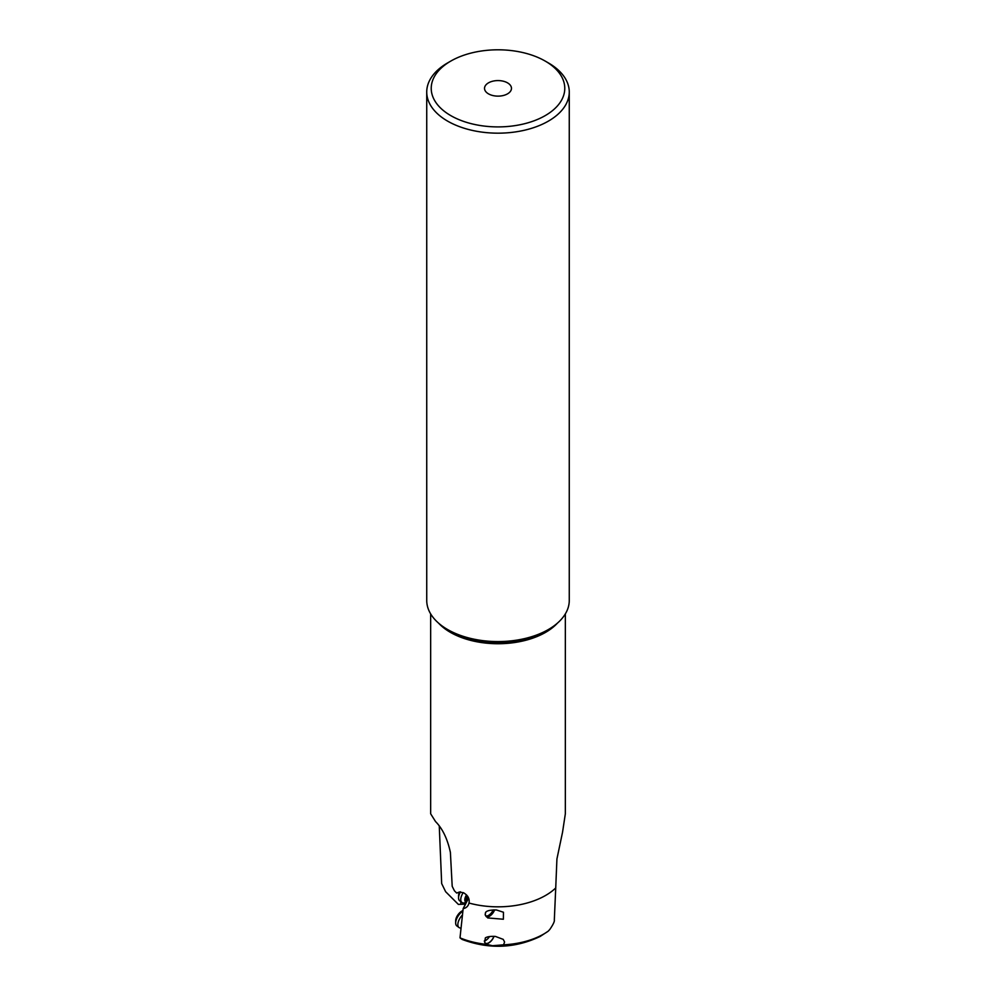 <?xml version="1.0" encoding="UTF-8"?>
<svg xmlns="http://www.w3.org/2000/svg" width="996" height="996" viewBox="0 0 996 996"><rect width="100%" height="100%" fill="white"/><g stroke="black" fill="none" stroke-linecap="round" stroke-linejoin="round"><path stroke-width="1.49" d="M468.992 903.023L468.979 903.036C469.813 898.915 468.045 895.516 463.663 892.814L459.393 892.018L456.691 893.063L454.425 890.81L452.196 886.303L450.391 852.389C447.453 838.831 442.498 828.548 435.526 821.551L430.658 813.794L430.658 613.91M439.261 825.896L441.676 883.589L445.635 891.706L458.397 904.43L465.456 904.107M485.538 937.759A6.735 3.312 126.5 0 0 485.289 938.307L485.363 937.871C487.355 936.638 490.717 936.165 495.448 936.439L503.241 939.377L504.586 942.017L503.553 944.818A64.74 37.375 0 0 0 548.211 931.185L540.168 936.452C514.982 948.441 488.974 949.437 462.132 939.44L460.003 937.846L463.152 908.638C466.302 908.041 468.257 906.173 468.979 903.036A67.342 38.881 0 0 0 555.731 887.959L556.926 858.975L562.553 832.183L565.342 813.794L565.342 613.91M555.731 887.959L554.324 919.843C554.735 921.25 553.241 924.437 549.842 929.417L548.211 931.185M468.63 898.143L464.534 905.924A4.494 2.204 -53.5 0 0 464.833 905.725M463.152 908.638L464.534 905.924M460.488 891.806L456.691 893.063M460.003 937.846A64.74 37.375 0 0 0 486.733 944.395L492.485 945.727L503.553 944.818M485.289 938.307L484.654 942.44L486.509 944.233M485.5 912.585L485.164 914.739L487.729 917.926L503.378 919.246L503.453 912.236L496.456 909.983C490.169 909.883 486.521 910.755 485.5 912.585M494.004 936.34A6.96 3.424 -53.5 0 1 488.737 942.963A6.96 3.424 -53.5 0 1 485.662 943.536M484.716 942.017A6.735 3.312 126.5 0 0 485.425 943.137A6.735 3.312 126.5 0 0 488.762 942.789A6.735 3.312 126.5 0 0 493.867 936.34M488.476 93.848A13.471 7.781 0 0 0 503.154 95.541A13.471 7.781 0 0 0 511.471 88.358A13.471 7.781 0 0 0 507.524 82.855A13.471 7.781 0 0 0 492.846 81.174A13.471 7.781 0 0 0 484.529 88.358A13.471 7.781 0 0 0 488.476 93.848M545.223 61.092L545.223 61.092A66.782 38.558 180 0 1 545.223 115.611A66.782 38.558 180 0 1 450.777 115.611A66.782 38.558 180 0 1 450.777 61.092A66.782 38.558 180 0 1 545.223 61.092L548.398 62.922L545.223 61.092M548.398 62.922L548.398 62.922A71.264 41.147 180 0 1 569.264 92.018A71.264 41.147 180 0 1 525.278 130.04A71.264 41.147 180 0 1 447.602 121.114A71.264 41.147 180 0 1 426.736 92.018A71.264 41.147 180 0 1 447.602 62.922L450.777 61.092M426.736 92.018L426.736 600.426A71.264 41.147 0 0 0 447.602 629.522A71.264 41.147 0 0 0 548.398 629.522A71.264 41.147 0 0 0 569.264 600.426L569.264 92.018M449.644 630.705L447.602 629.522L449.644 630.705A68.388 39.479 0 0 0 449.694 630.729A68.388 39.479 0 0 0 546.356 630.705L548.398 629.522M467.946 896.711A10.769 5.291 126.5 0 0 465.53 902.874A10.769 5.291 126.5 0 0 465.456 903.858A10.769 5.291 126.5 0 0 465.456 904.082M468.045 896.873A11.217 5.515 126.5 0 0 465.53 903.297A11.217 5.515 126.5 0 0 465.456 904.306A11.217 5.515 126.5 0 0 465.456 904.505M486.148 916.469A6.735 3.312 126.5 0 0 489.459 916.096A6.735 3.312 126.5 0 0 494.489 909.883M494.614 909.883A6.96 3.424 -53.5 0 1 489.434 916.27A6.96 3.424 -53.5 0 1 486.546 916.905M485.724 912.299A6.735 3.312 126.5 0 0 485.45 915.461M489.497 936.551A6.735 3.312 -53.5 0 1 485.625 940.461A6.735 3.312 -53.5 0 1 484.28 941.046M461.036 928.023A9.873 4.856 -53.5 0 1 459.032 927.537A9.873 4.856 -53.5 0 1 462.443 914.963M462.891 911.041A9.873 4.856 126.5 0 0 455.658 922.894A9.873 4.856 126.5 0 0 456.828 925.907L459.032 927.537M462.941 910.556A7.632 3.747 126.5 0 0 461.883 911.066A7.632 3.747 126.5 0 0 455.682 920.615L455.658 922.894M493.257 909.896A6.735 3.312 -53.5 0 1 488.513 915.399A6.735 3.312 -53.5 0 1 485.811 916.046M465.555 902.675L464.472 902.886A9.873 4.856 -53.5 0 1 461.932 902.463A9.873 4.856 -53.5 0 1 463.215 892.628M460.413 891.98A9.873 4.856 126.5 0 0 458.546 897.832A9.873 4.856 126.5 0 0 459.729 900.832L461.932 902.463M459.455 892.142A7.632 3.747 126.5 0 0 458.583 895.541L458.546 897.832M557.399 623.172A67.342 38.881 180 0 1 450.429 632.373A67.342 38.881 180 0 1 450.391 632.348A67.342 38.881 180 0 1 438.601 623.172M460.924 901.716L460.725 904.057M467.56 896.089A6.735 3.312 126.5 0 0 466.19 900.272M465.68 901.99A7.258 3.573 -53.5 0 1 466.539 894.869"/></g></svg>
